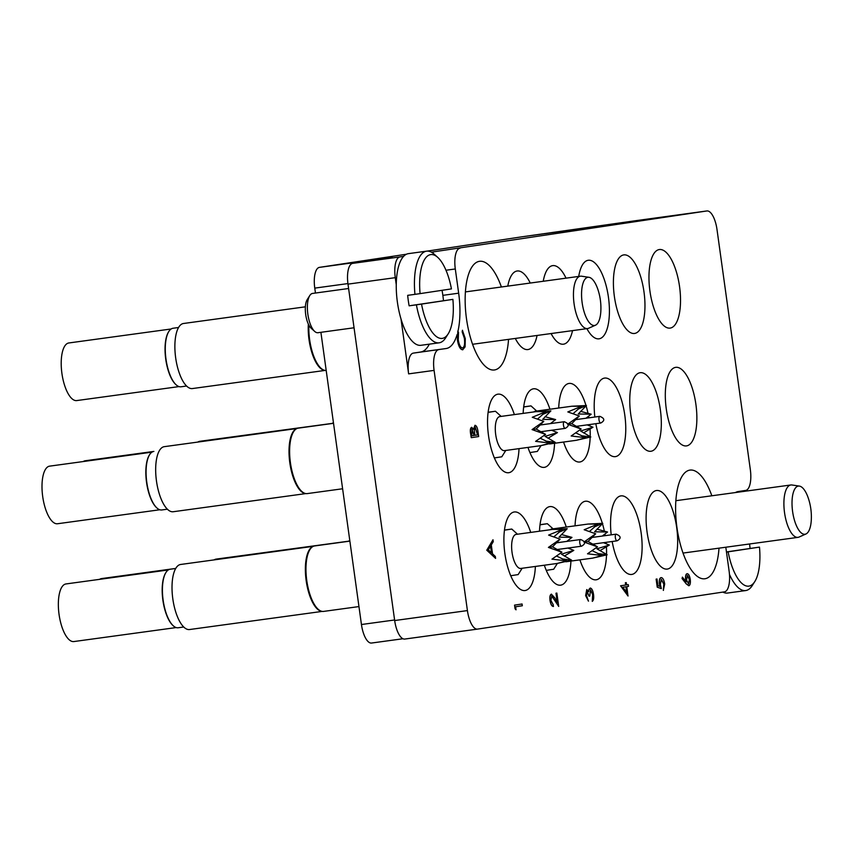 <?xml version="1.0" encoding="UTF-8"?>
<svg xmlns="http://www.w3.org/2000/svg" width="854" height="854" viewBox="0 0 854 854"><rect width="100%" height="100%" fill="white"/><g stroke="black" fill="none" stroke-linecap="round" stroke-linejoin="round"><path stroke-width="1.28" d="M711.841 495.779A54.848 20.72 82.2 0 0 690 470.095A54.848 20.72 82.2 0 0 676.944 527.526A54.848 20.72 82.2 0 0 704.87 578.766A54.848 20.72 82.2 0 0 719.004 548.161M501.394 286.987A54.848 20.72 82.2 0 0 479.553 261.303A54.848 20.72 82.2 0 0 466.487 318.734A54.848 20.72 82.2 0 0 494.413 369.974A54.848 20.72 82.2 0 0 508.546 339.369M530.718 532.405A39.647 14.977 82.2 0 0 514.3 511.973A39.647 14.977 82.2 0 0 514.225 511.984A39.647 14.977 82.2 0 0 504.853 553.381A39.647 14.977 82.2 0 0 525.05 590.53A39.647 14.977 82.2 0 0 525.125 590.52A39.647 14.977 82.2 0 0 535.383 566.448M566.277 527.035A39.647 14.977 82.2 0 0 549.859 506.603A39.647 14.977 82.2 0 0 549.773 506.614A39.647 14.977 82.2 0 0 539.504 531.199M544.34 565.22A39.647 14.977 82.2 0 0 560.598 585.171A39.647 14.977 82.2 0 0 560.672 585.161A39.647 14.977 82.2 0 0 570.931 561.078M602.348 523.31A39.647 14.977 82.2 0 0 585.406 501.245A39.647 14.977 82.2 0 0 585.332 501.255A39.647 14.977 82.2 0 0 575.052 525.84M579.887 559.85A39.647 14.977 82.2 0 0 596.145 579.802A39.647 14.977 82.2 0 0 596.231 579.791A39.647 14.977 82.2 0 0 606.511 554.972M585.993 405.511A39.647 14.977 82.2 0 0 569.063 383.435A39.647 14.977 82.2 0 0 568.977 383.446A39.647 14.977 82.2 0 0 558.708 408.031M563.544 442.052A39.647 14.977 82.2 0 0 579.802 461.993A39.647 14.977 82.2 0 0 579.877 461.982A39.647 14.977 82.2 0 0 590.167 437.173M549.933 409.226A39.647 14.977 82.2 0 0 533.504 388.805A39.647 14.977 82.2 0 0 533.43 388.816A39.647 14.977 82.2 0 0 523.16 413.389M527.986 447.411A39.647 14.977 82.2 0 0 544.254 467.362A39.647 14.977 82.2 0 0 544.329 467.351A39.647 14.977 82.2 0 0 554.588 443.269M514.375 414.596A39.647 14.977 82.2 0 0 497.957 394.164A39.647 14.977 82.2 0 0 497.882 394.174A39.647 14.977 82.2 0 0 488.499 435.572A39.647 14.977 82.2 0 0 508.696 472.721A39.647 14.977 82.2 0 0 508.781 472.71A39.647 14.977 82.2 0 0 519.029 448.638M530.249 283.048A39.647 14.977 82.2 0 0 517.161 270.996A39.647 14.977 82.2 0 0 517.086 271.006A39.647 14.977 82.2 0 0 507.788 286.111M515.293 338.44A39.647 14.977 82.2 0 0 527.9 349.553A39.647 14.977 82.2 0 0 527.986 349.542A39.647 14.977 82.2 0 0 537.07 335.462M566.021 278.148A39.647 14.977 82.2 0 0 552.709 265.626A39.647 14.977 82.2 0 0 552.634 265.637A39.647 14.977 82.2 0 0 543.251 281.265M551.086 333.551A39.647 14.977 82.2 0 0 563.459 344.194A39.647 14.977 82.2 0 0 563.533 344.183A39.647 14.977 82.2 0 0 572.522 330.615M586.89 328.651A39.647 14.977 82.2 0 0 599.006 338.824A39.647 14.977 82.2 0 0 599.081 338.814A39.647 14.977 82.2 0 0 608.464 297.416A39.647 14.977 82.2 0 0 588.267 260.267A39.647 14.977 82.2 0 0 588.192 260.278A39.647 14.977 82.2 0 0 578.724 276.418M623.74 254.908A39.647 14.977 82.2 0 0 614.357 296.317A39.647 14.977 82.2 0 0 634.565 333.466A39.647 14.977 82.2 0 0 634.639 333.444A39.647 14.977 82.2 0 0 644.012 292.047A39.647 14.977 82.2 0 0 623.815 254.898A39.647 14.977 82.2 0 0 623.74 254.908M612.169 541.5A39.647 14.977 82.2 0 0 631.704 574.443A39.647 14.977 82.2 0 0 631.779 574.432A39.647 14.977 82.2 0 0 641.162 533.024A39.647 14.977 82.2 0 0 620.954 495.875A39.647 14.977 82.2 0 0 620.879 495.886A39.647 14.977 82.2 0 0 611.197 534.828M656.438 490.527A39.647 14.977 82.2 0 0 647.054 531.925A39.647 14.977 82.2 0 0 667.252 569.074A39.647 14.977 82.2 0 0 667.337 569.063A39.647 14.977 82.2 0 0 676.71 527.665A39.647 14.977 82.2 0 0 656.512 490.516A39.647 14.977 82.2 0 0 656.438 490.527M640.084 372.718A39.647 14.977 82.2 0 0 630.711 414.115A39.647 14.977 82.2 0 0 650.908 451.264A39.647 14.977 82.2 0 0 650.983 451.254A39.647 14.977 82.2 0 0 660.366 409.856A39.647 14.977 82.2 0 0 640.169 372.707A39.647 14.977 82.2 0 0 640.084 372.718M675.642 367.359A39.647 14.977 82.2 0 0 666.259 408.756A39.647 14.977 82.2 0 0 686.456 445.905A39.647 14.977 82.2 0 0 686.541 445.895A39.647 14.977 82.2 0 0 695.914 404.486A39.647 14.977 82.2 0 0 675.717 367.337A39.647 14.977 82.2 0 0 675.642 367.359M595.825 423.691A39.647 14.977 82.2 0 0 615.36 456.634A39.647 14.977 82.2 0 0 615.435 456.623A39.647 14.977 82.2 0 0 624.808 415.215A39.647 14.977 82.2 0 0 604.611 378.076A39.647 14.977 82.2 0 0 604.536 378.087A39.647 14.977 82.2 0 0 594.843 417.03M659.288 249.549A39.647 14.977 82.2 0 0 649.915 290.947A39.647 14.977 82.2 0 0 670.112 328.096A39.647 14.977 82.2 0 0 670.187 328.085A39.647 14.977 82.2 0 0 679.57 286.688A39.647 14.977 82.2 0 0 659.373 249.539A39.647 14.977 82.2 0 0 659.288 249.549M394.676 620.538L467.416 610.589A19.823 7.494 82.2 0 0 477.503 629.11L404.807 639.048A19.823 7.494 -97.8 0 1 404.775 639.059A19.823 7.494 -97.8 0 1 394.676 620.538L347.994 284.126A19.823 7.494 -97.8 0 1 352.681 263.374L399.96 256.915A19.823 7.494 82.2 0 0 395.274 277.667L396.256 284.734M315.446 293.039L314.763 288.118A19.823 7.494 -97.8 0 1 319.449 267.366L392.178 257.417L352.681 263.374M401.017 319.065L408.628 373.871A19.823 7.494 -97.8 0 1 413.304 353.118L420.712 352.008A52.863 19.973 82.2 0 0 429.295 344.162M467.416 610.589L434.088 370.39L408.628 373.871M735.401 492.566A52.863 19.973 82.2 0 1 738.24 491.541L745.649 490.431A19.823 7.494 82.2 0 0 750.335 469.679L716.997 229.48A19.823 7.494 82.2 0 0 706.909 210.959A19.823 7.494 82.2 0 0 706.866 210.959L634.138 220.908A19.823 7.494 -97.8 0 1 634.17 220.908L521.89 236.814A19.823 7.494 -97.8 0 1 521.933 236.814A19.823 7.494 -97.8 0 1 521.975 236.804L594.651 226.865M706.909 210.959L634.17 220.908A19.823 7.494 -97.8 0 1 634.212 220.898M606.532 554.449A39.647 14.977 82.2 0 0 606.425 546.891M606.212 543.774A39.647 14.977 82.2 0 0 606.073 542.333M605.187 535.65A39.647 14.977 82.2 0 0 604.91 534.038M604.322 531.049A39.647 14.977 82.2 0 0 602.444 523.651M590.178 436.64A39.647 14.977 82.2 0 0 590.071 429.092M589.858 425.975A39.647 14.977 82.2 0 0 589.73 424.523M588.844 417.852A39.647 14.977 82.2 0 0 588.566 416.229M587.979 413.24A39.647 14.977 82.2 0 0 586.1 405.842M413.304 353.118L446.172 348.528A52.863 19.973 82.2 0 0 457.103 334.576M438.764 349.638A19.823 7.494 82.2 0 0 434.088 370.39M404.775 639.059L477.503 629.11A19.823 7.494 82.2 0 0 477.546 629.099L724.438 591.854A19.823 7.494 82.2 0 0 729.113 571.102L725.804 547.222M432.508 252.859A19.823 7.494 -97.8 0 1 434.526 251.695L706.866 210.959M459.986 248.215A19.823 7.494 82.2 0 0 455.299 268.967L445.98 270.238M457.968 331.245A52.863 19.973 82.2 0 0 458.662 293.189L455.299 268.967M319.449 267.366L406.419 254.236M427.139 251.119L521.89 236.814M434.526 251.695L431.377 252.176M403.59 256.36L399.96 256.915M371.533 643.041L402.949 638.749L371.575 643.041A19.823 7.494 -97.8 0 1 371.533 643.041A19.823 7.494 -97.8 0 1 361.445 624.52L320.901 332.313M515.965 609.788L515.047 608.753L514.546 605.123L522.072 603.991L522.317 605.753L515.677 606.756L515.965 609.788M516.094 609.767L515.047 608.753M515.175 608.731L514.546 605.123M514.663 605.102L522.072 603.991M558.708 606.425L551.801 595.9L550.894 600.394L553.232 604.685L553.36 606.457C551.812 606.361 550.691 604.354 549.997 600.426C549.592 596.797 550.061 594.704 551.374 594.17L554.705 597.725L557.363 602.337L555.975 593.22L556.861 593.082L558.708 606.425L551.684 595.921M556.103 593.199L556.861 593.082M557.203 602.049L555.975 593.22M553.477 606.447C551.93 606.351 550.809 604.333 550.115 600.415L549.997 600.426M550.115 600.415C549.72 596.775 550.179 594.683 551.503 594.149M592.27 601.365L592.783 594.565L590.52 589.804L589.794 596.081L589.025 596.199L587.114 591.342L586.506 595.473L588.459 601.163L585.63 595.622L586.751 589.602L588.716 591.641L588.94 589.441L590.21 588.054C591.779 588.299 592.889 590.445 593.541 594.48C593.978 598.174 593.551 600.458 592.27 601.365L592.655 594.587L590.402 589.826M589.025 596.199L586.997 591.363M589.057 589.42L590.21 588.054M588.598 591.662L588.94 589.441M588.459 601.163L585.63 595.622M585.748 595.612L586.879 589.58M628.106 595.953L620.677 585.769L625.811 584.99L625.491 582.727L626.249 582.609L626.569 584.883L628.277 584.616L628.523 586.378L626.815 586.645L627.978 595.975L620.559 585.78L625.683 585.011L625.374 582.748L626.249 582.609M626.868 592.612L626.057 586.751L622.833 587.242L626.868 592.612M626.569 584.873L628.277 584.616M626.708 592.409L625.929 586.773M663.43 590.37L663.91 584.072L661.348 579.375L660.366 584.36L661.348 588.63L657.238 587.189L656.128 579.129L657.004 579.001L657.932 585.684L660.025 586.442L659.437 584.168C659.032 580.25 659.555 578.073 661.007 577.624L661.124 577.603C662.789 577.667 663.974 579.823 664.69 584.061L663.312 590.381L663.793 584.093L661.22 579.386M657.366 587.168L656.128 579.129M661.348 588.63L657.238 587.189M659.566 584.157C659.149 580.24 659.672 578.051 661.124 577.603M659.907 586.463L659.437 584.168M656.246 579.119L657.004 579.001M686.381 583.89L682.186 578.542L682.399 577.123L686.114 581.862L685.762 579.834C685.388 576.247 685.847 574.198 687.15 573.685C688.591 573.813 689.637 575.745 690.267 579.471C690.651 583.143 690.171 585.236 688.836 585.759L686.264 583.912L682.068 578.564L682.399 577.123M686.573 580.09L688.623 583.997L689.498 579.492L687.427 575.436L686.573 580.09M685.997 581.873L685.645 579.855C685.26 576.269 685.73 574.219 687.022 573.696L687.15 573.685M688.836 585.759L686.264 583.912M688.495 584.008L689.37 579.514L687.31 575.457M486.887 550.189L492.993 539.76L493.26 541.671L491.296 544.937L492.523 553.83L495.32 556.456L495.587 558.388L486.759 550.2L492.993 539.76M488.317 549.859L491.637 552.997L490.666 545.973L488.317 549.859M495.587 558.388L486.759 550.2M491.498 552.858L490.559 546.144M478.678 436.554L471.269 437.664L470.735 433.832C470.148 430.202 470.469 428.025 471.707 427.32L473.596 429.348L474.963 425.292C476.393 425.538 477.386 427.512 477.941 431.238L478.678 436.554M471.782 435.786L474.162 435.433L471.963 429.082L471.782 435.786L474.034 435.444L471.846 429.103M474.92 435.316L477.674 434.899L475.208 427.053L474.333 430.459L474.92 435.316L477.546 434.921L475.091 427.064M471.269 437.664L470.618 433.853C470.031 430.213 470.351 428.046 471.589 427.342L471.707 427.32M473.479 429.37L474.963 425.292M457.37 339.796L457.851 330.978L458.513 332.462L458.267 339.775C459.132 345.016 460.584 347.759 462.612 347.994C464.512 347.151 465.152 344.055 464.523 338.707L462.185 331.896L462.42 330.295L465.281 338.59L465.11 346.873L462.687 349.788C460.199 349.521 458.427 346.201 457.37 339.796L457.851 330.978M462.815 349.766C460.317 349.51 458.545 346.18 457.498 339.785M464.523 338.707L462.185 331.896M462.313 331.886L462.537 330.274M462.494 348.016C464.395 347.162 465.024 344.066 464.395 338.728M349.873 541.126L314.635 545.941A33.039 12.479 82.2 0 0 313.311 546.325L180.642 564.473A32.836 12.404 82.2 0 0 172.818 598.857A32.836 12.404 82.2 0 0 189.535 629.537L322.214 611.4A33.039 12.479 82.2 0 0 323.591 611.411L358.958 606.575M306.17 580.624A32.836 12.404 82.2 0 0 321.52 611.293L322.214 611.4A33.039 12.479 82.2 0 1 306.767 580.539A33.039 12.479 82.2 0 1 313.311 546.325L312.671 546.613A32.836 12.404 82.2 0 0 306.17 580.624M170.234 569.223A29.538 11.155 82.2 0 0 170.17 569.234A29.538 11.155 82.2 0 0 170.117 569.244A29.538 11.155 82.2 0 0 166.007 572.394A29.538 11.155 82.2 0 0 163.114 600.01A29.538 11.155 82.2 0 0 173.319 625.833A29.538 11.155 82.2 0 0 178.176 627.765A29.538 11.155 82.2 0 0 178.24 627.754M165.868 572.639A29.079 10.985 82.2 0 0 165.719 572.863A29.079 10.985 82.2 0 0 162.868 600.042A29.079 10.985 82.2 0 0 172.903 625.459A29.079 10.985 82.2 0 0 173.116 625.64M66.036 583.944A29.079 10.985 82.2 0 0 65.982 583.944A29.079 10.985 82.2 0 0 65.929 583.955A29.079 10.985 82.2 0 0 59.043 614.314A29.079 10.985 82.2 0 0 73.86 641.557A29.079 10.985 82.2 0 0 73.914 641.546M520.823 568.433A17.176 6.49 -97.8 0 1 520.791 568.444A17.176 6.49 -97.8 0 1 512.037 552.346A17.176 6.49 -97.8 0 1 516.104 534.401A17.176 6.49 -97.8 0 1 516.136 534.401A17.176 6.49 -97.8 0 1 516.168 534.39M517.503 534.209L511.802 529.064L505.034 530.088M510.724 575.735L518.004 574.614M562.252 558.922L571.593 560.139L557.192 563.459L566.682 560.875L551.962 559.156L561.932 552.196L548.407 547.414L560.117 539.173L548.62 535.095L562.316 529.437L552.666 529.405L516.136 534.401M557.192 563.459L520.791 568.444M566.768 541.415L571.977 537.379L559.05 537.166L567.227 528.69L558.868 532.277M571.593 560.139L561.409 554.161L573.792 550.403L567.953 548.054M566.682 560.875L556.594 556.05M561.932 552.196L552.485 546.827L560.117 539.173M553.883 536.856L562.316 529.437M552.485 546.827L548.407 547.414M552.474 529.427L567.227 528.69M561.42 534.519L571.977 537.379M573.792 550.403L564.355 556.039M511.685 529.064L504.479 530.056M759.484 547.104L728.131 551.833A42.284 15.98 82.2 0 0 748.894 586.122A42.284 15.98 82.2 0 0 754.776 581.606A42.284 15.98 82.2 0 0 759.484 547.104L726.455 551.93M754.776 581.606L752.235 585.598A46.255 17.475 -97.8 0 1 745.798 590.541A46.255 17.475 -97.8 0 1 745.713 590.562A46.255 17.475 -97.8 0 1 729.465 574.379M722.826 592.089A46.255 17.475 82.2 0 0 727.533 593.05A46.255 17.475 82.2 0 0 727.619 593.028M749.566 543.977A46.255 17.475 -97.8 0 1 750.068 548.375M726.476 552.068L728.131 551.833M314.678 331.416L311.155 328.246A15.863 5.989 -97.8 0 1 305.679 314.379A15.863 5.989 -97.8 0 1 307.237 299.562L309.778 295.559A19.823 7.494 82.2 0 0 307.835 314.091A19.823 7.494 82.2 0 0 314.678 331.416A19.823 7.494 82.2 0 0 317.944 332.718A19.823 7.494 82.2 0 0 317.976 332.708M312.607 293.424A19.823 7.494 82.2 0 0 312.575 293.434A19.823 7.494 82.2 0 0 312.532 293.434A19.823 7.494 82.2 0 0 309.778 295.559M452.887 299.37L421.534 304.099A42.284 15.98 82.2 0 0 442.297 338.387A42.284 15.98 82.2 0 0 448.179 333.861A42.284 15.98 82.2 0 0 452.887 299.37L409.13 305.817A46.255 17.475 -97.8 0 1 407.678 295.345L414.948 294.352A46.255 17.475 -97.8 0 1 426.488 251.183A46.255 17.475 -97.8 0 1 426.584 251.161A46.255 17.475 -97.8 0 1 434.195 254.193L437.718 257.364A42.284 15.98 82.2 0 0 420.083 293.627L414.948 294.352M448.179 333.861L445.639 337.864A46.255 17.475 -97.8 0 1 439.202 342.806A46.255 17.475 -97.8 0 1 439.116 342.817A46.255 17.475 -97.8 0 1 416.4 304.825L409.13 305.817M408.49 253.638A46.255 17.475 82.2 0 0 408.393 253.649A46.255 17.475 82.2 0 0 408.308 253.67A46.255 17.475 82.2 0 0 397.366 301.964A46.255 17.475 82.2 0 0 420.926 345.304A46.255 17.475 82.2 0 0 421.022 345.294M420.083 293.627L451.435 288.898A42.284 15.98 82.2 0 0 437.718 257.364M442.041 290.307A46.255 17.475 -97.8 0 1 443.472 300.629M416.4 304.825L421.534 304.099M173.095 328.246A29.538 11.155 82.2 0 0 173.031 328.256A29.538 11.155 82.2 0 0 172.978 328.267A29.538 11.155 82.2 0 0 168.868 331.416A29.538 11.155 82.2 0 0 165.975 359.032A29.538 11.155 82.2 0 0 176.18 384.855A29.538 11.155 82.2 0 0 181.037 386.787A29.538 11.155 82.2 0 0 181.091 386.777M168.718 331.662A29.079 10.985 82.2 0 0 168.569 331.886A29.079 10.985 82.2 0 0 165.729 359.064A29.079 10.985 82.2 0 0 175.764 384.481A29.079 10.985 82.2 0 0 175.967 384.663M68.896 342.966A29.079 10.985 82.2 0 0 68.843 342.966A29.079 10.985 82.2 0 0 68.779 342.977A29.079 10.985 82.2 0 0 61.904 373.337A29.079 10.985 82.2 0 0 76.721 400.579A29.079 10.985 82.2 0 0 76.775 400.569M153.891 451.414A29.538 11.155 82.2 0 0 153.827 451.424A29.538 11.155 82.2 0 0 153.773 451.435A29.538 11.155 82.2 0 0 149.663 454.595A29.538 11.155 82.2 0 0 146.771 482.2A29.538 11.155 82.2 0 0 156.965 508.023A29.538 11.155 82.2 0 0 161.833 509.955A29.538 11.155 82.2 0 0 161.886 509.945M149.514 454.83A29.079 10.985 82.2 0 0 149.365 455.054A29.079 10.985 82.2 0 0 146.525 482.232A29.079 10.985 82.2 0 0 156.56 507.65A29.079 10.985 82.2 0 0 156.762 507.831M49.692 466.135A29.079 10.985 82.2 0 0 49.639 466.145A29.079 10.985 82.2 0 0 49.575 466.145A29.079 10.985 82.2 0 0 42.7 496.516A29.079 10.985 82.2 0 0 57.517 523.748A29.079 10.985 82.2 0 0 57.57 523.748M504.479 450.624A17.176 6.49 -97.8 0 1 504.447 450.634A17.176 6.49 -97.8 0 1 495.694 434.537A17.176 6.49 -97.8 0 1 499.75 416.592A17.176 6.49 -97.8 0 1 499.793 416.592A17.176 6.49 -97.8 0 1 499.825 416.581L536.312 411.596L550.883 410.891L542.525 414.468M501.159 416.4L495.448 411.254L488.691 412.29M494.37 457.925L501.661 456.815M545.898 441.112L555.249 442.329L540.849 445.649L550.328 443.077L535.618 441.358L545.578 434.387L532.063 429.605L543.774 421.364L532.277 417.286L545.973 411.628L536.12 411.617M540.849 445.649L504.447 450.634M550.424 423.605L555.634 419.57L542.706 419.357L550.883 410.891M555.249 442.329L545.055 436.351L557.438 432.594L551.609 430.245M550.328 443.077L540.251 438.241M545.578 434.387L536.141 429.018L543.774 421.364M537.54 419.047L545.973 411.628M536.141 429.018L532.063 429.605M545.065 416.709L555.634 419.57M557.438 432.594L548.012 438.241M495.341 411.265L488.136 412.247M85.24 460.765A29.079 10.985 82.2 0 0 85.186 460.776A29.079 10.985 82.2 0 0 85.133 460.786A29.079 10.985 82.2 0 0 83.244 461.544M533.867 411.927A17.176 6.49 -97.8 0 1 535.309 411.233A17.176 6.49 -97.8 0 1 535.341 411.222A17.176 6.49 -97.8 0 1 535.373 411.222L571.87 406.226L586.431 405.522L578.073 409.109M536.707 411.041L531.007 405.896L524.239 406.92M529.928 452.567L537.209 451.446M581.457 435.753L590.797 436.97L576.397 440.29L585.887 437.707L571.166 435.988L581.136 429.018L567.622 424.246L579.322 415.994L567.825 411.927L581.521 406.269L571.678 406.258M576.397 440.29L549.549 443.963M585.972 418.236L591.181 414.211L578.254 413.998L586.431 405.522M590.797 436.97L580.613 430.982L592.996 427.235L587.157 424.876M585.887 437.707L575.799 432.882M581.136 429.018L571.7 423.659L579.322 415.994M573.087 413.678L581.521 406.269M571.7 423.659L567.974 424.192M580.624 411.35L591.181 414.211M592.996 427.235L583.56 432.871M530.889 405.896L523.683 406.878M101.594 578.574A29.079 10.985 82.2 0 0 101.53 578.585A29.079 10.985 82.2 0 0 101.477 578.596A29.079 10.985 82.2 0 0 99.598 579.354M550.222 529.736A17.176 6.49 -97.8 0 1 551.652 529.032A17.176 6.49 -97.8 0 1 551.684 529.032A17.176 6.49 -97.8 0 1 551.716 529.032M553.061 528.839L547.35 523.705L540.593 524.73M546.272 570.376L553.563 569.255M597.8 553.552L607.141 554.769L592.74 558.1L602.23 555.516L587.509 553.798L597.48 546.827L583.965 542.044L595.676 533.803L584.179 529.736L597.864 524.068L588.214 524.036L551.684 529.032M592.74 558.1L565.903 561.772M602.316 536.045L607.536 532.01L594.597 531.796L602.785 523.331L594.416 526.907M607.141 554.769L596.957 548.791L609.34 545.044L603.5 542.685M602.23 555.516L592.142 550.681M597.48 546.827L588.043 541.468L595.676 533.803M589.431 531.487L597.864 524.068M588.043 541.468L584.328 542.002M588.022 524.068L602.785 523.331M596.967 529.16L607.536 532.01M609.34 545.044L599.914 550.681M547.233 523.705L540.027 524.687M305.38 306.821L183.493 323.495A32.836 12.404 82.2 0 0 175.678 357.879A32.836 12.404 82.2 0 0 192.396 388.559L325.075 370.422A33.039 12.479 82.2 0 0 326.185 370.465M308.347 324.072A32.836 12.404 82.2 0 0 309.02 339.646A32.836 12.404 82.2 0 0 324.371 370.316L325.075 370.422A33.039 12.479 82.2 0 1 309.628 339.561A33.039 12.479 82.2 0 1 308.881 325.15M333.53 423.317L298.292 428.142A33.039 12.479 82.2 0 0 296.968 428.516L164.288 446.663A32.836 12.404 82.2 0 0 156.474 481.048A32.836 12.404 82.2 0 0 173.191 511.738L305.86 493.591M305.871 493.591A33.039 12.479 82.2 0 1 290.424 462.729A33.039 12.479 82.2 0 1 296.968 428.516L296.327 428.804A32.836 12.404 82.2 0 0 289.816 462.815A32.836 12.404 82.2 0 0 305.166 493.484L305.871 493.591A33.039 12.479 82.2 0 0 307.248 493.601L342.603 488.766M333.455 422.837A33.039 12.479 82.2 0 0 332.516 423.157A33.039 12.479 82.2 0 0 331.768 423.563M197.776 442.084A32.836 12.404 82.2 0 1 199.847 441.294L331.875 423.445A32.836 12.404 82.2 0 0 331.576 423.584M349.809 540.646A33.039 12.479 82.2 0 0 348.87 540.956A33.039 12.479 82.2 0 0 348.122 541.361M214.119 559.893A32.836 12.404 82.2 0 1 216.19 559.103L348.218 541.244A32.836 12.404 82.2 0 0 347.92 541.393M582.15 302.754A24.307 9.18 82.2 0 0 594.576 325.459A24.307 9.18 82.2 0 0 595.505 325.182A24.307 9.18 82.2 0 0 600.842 311.069A58.52 58.52 0 0 0 597.896 289.474A24.307 9.18 82.2 0 0 588.961 277.304A24.307 9.18 82.2 0 0 587.894 277.304A24.307 9.18 82.2 0 0 582.15 302.754M588.961 277.304L581.489 276.194A26.431 9.992 82.2 0 0 580.378 276.194A26.431 9.992 82.2 0 0 574.091 303.864A26.431 9.992 82.2 0 0 587.541 328.566A26.431 9.992 82.2 0 0 588.609 328.256L595.505 325.182M792.608 511.546A24.307 9.18 82.2 0 0 805.034 534.252A24.307 9.18 82.2 0 0 805.962 533.974A24.307 9.18 82.2 0 0 811.3 519.862A58.52 58.52 0 0 0 808.343 498.266A24.307 9.18 82.2 0 0 799.408 486.097A24.307 9.18 82.2 0 0 798.351 486.097A24.307 9.18 82.2 0 0 792.608 511.546M799.408 486.097L791.936 484.987A26.431 9.992 82.2 0 0 790.836 484.976A26.431 9.992 82.2 0 0 784.538 512.656A26.431 9.992 82.2 0 0 797.999 537.358A26.431 9.992 82.2 0 0 799.056 537.049L805.962 533.974M395.274 277.667L347.994 284.126M347.93 283.581L314.763 288.118M361.445 624.52L394.601 619.983M442.852 295.345L458.662 293.189M420.712 352.008L446.172 348.528M581.531 546.197A3.373 1.27 -97.8 0 1 581.521 546.197A3.373 1.27 -97.8 0 1 579.802 543.048A3.373 1.27 -97.8 0 1 580.603 539.514A3.373 1.27 -97.8 0 1 580.613 539.514C585.556 541.543 585.865 543.763 581.521 546.197L557.032 549.549M565.177 428.388L565.177 428.388A3.373 1.27 -97.8 0 1 563.459 425.239A3.373 1.27 -97.8 0 1 564.259 421.716L564.259 421.716C569.212 423.733 569.522 425.954 565.177 428.388L540.689 431.74M600.736 423.018A3.373 1.27 -97.8 0 1 600.725 423.029A3.373 1.27 -97.8 0 1 599.006 419.88A3.373 1.27 -97.8 0 1 599.807 416.346A3.373 1.27 -97.8 0 1 599.818 416.346C604.771 418.364 605.07 420.595 600.725 423.029L576.236 426.37M617.079 540.828L617.079 540.828A3.373 1.27 -97.8 0 1 615.36 537.678A3.373 1.27 -97.8 0 1 616.15 534.156A3.373 1.27 -97.8 0 1 616.161 534.156C621.114 536.173 621.413 538.394 617.079 540.828L592.591 544.179M178.176 627.765L183.717 627.007M176.17 627.573L73.86 641.557M556.306 542.845L580.613 539.514M522.168 568.252L518.122 574.625M168.291 569.96L65.982 583.944M170.17 569.234L175.71 568.476M727.533 593.05L745.713 590.562M317.944 332.718L354.058 327.776M420.926 345.304L439.116 342.817M408.393 253.649L426.584 251.161M312.575 293.434L348.603 288.503M181.037 386.787L186.567 386.029M179.02 386.595L76.721 400.579M171.142 328.982L68.843 342.966M173.031 328.256L178.571 327.498M161.833 509.955L167.363 509.197M159.815 509.763L57.517 523.748M539.963 425.036L564.259 421.716M505.814 450.442L501.768 456.815M151.937 452.15L49.639 466.145M153.827 451.424L85.186 460.776M575.511 419.666L599.818 416.346M541.02 445.628L537.326 451.446M591.854 537.476L616.161 534.156M557.363 563.437L553.67 569.255M175.732 568.433L101.53 578.585M472.572 344.279L587.541 328.566M465.409 291.908L580.378 276.194M683.029 553.072L797.999 537.358M675.866 500.7L790.836 484.976"/></g></svg>

